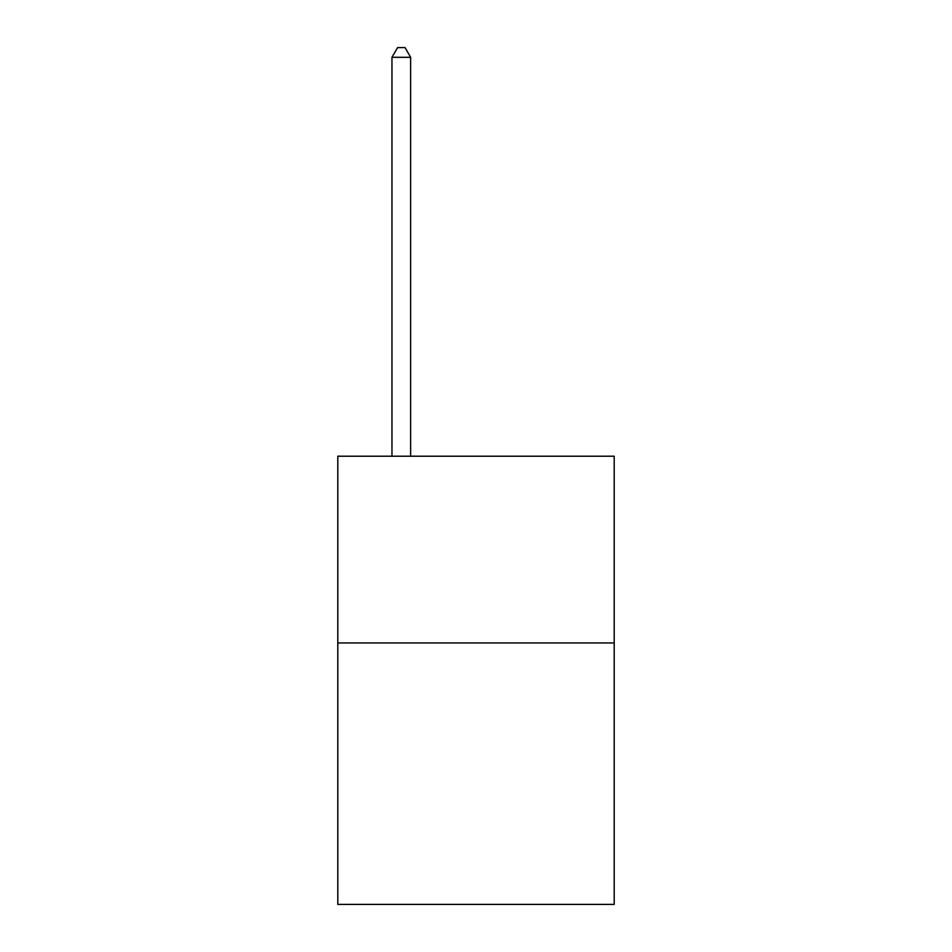 <?xml version="1.0" encoding="UTF-8"?>
<svg xmlns="http://www.w3.org/2000/svg" width="952" height="952" viewBox="0 0 952 952"><rect width="100%" height="100%" fill="white"/><g stroke="black" fill="none" stroke-linecap="round" stroke-linejoin="round"><path stroke-width="1.43" d="M614.195 642.957L614.195 904.4L337.805 904.4L337.805 456.21L614.195 456.21L614.195 642.957L337.805 642.957M410.633 456.21L410.633 57.31L391.962 57.31L391.962 456.21M391.962 57.31L397.567 47.6L405.04 47.6L410.633 57.31"/></g></svg>
